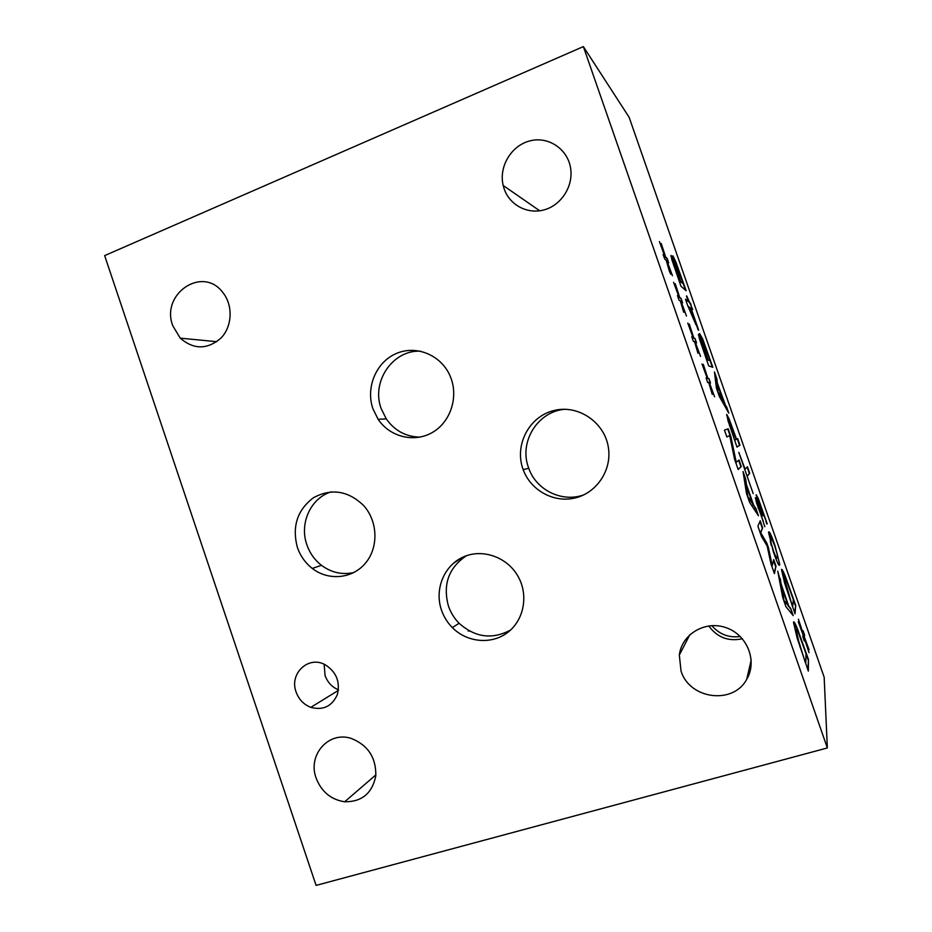 <?xml version="1.0" encoding="UTF-8"?>
<svg xmlns="http://www.w3.org/2000/svg" width="932" height="932" viewBox="0 0 932 932"><rect width="100%" height="100%" fill="white"/><g stroke="black" fill="none" stroke-linecap="round" stroke-linejoin="round"><path stroke-width="1.4" d="M706.852 359.333L708.099 359.81L701.074 341.333L706.468 359.461M701.493 343.675L701.225 344.327M706.479 359.507L708.099 359.81M700.841 341.683L701.062 343.838M702.996 343.733L708.145 360.136L710.091 360.567L704.161 343.966L702.122 340.46L703.474 346.646M708.565 359.985L710.091 360.567M702.099 340.471L701.959 341.776M701.971 341.881L699.687 333.703L702.646 338.864L712.817 367.266L708.716 365.938L699.513 339.073L698.546 334.273L702.577 343.896M698.383 334.739L701.505 341.881M710.033 360.591L712.293 367.092M702.646 338.864L703.998 343.57M699.676 333.551L702.239 339.015M718.456 392.442L722.917 400.259L718.036 392.593L717.547 384.834L718.036 392.593M722.917 400.259L717.547 384.834M726.482 406.503L728.789 413.121L719.341 396.426L716.417 388.05L714.448 371.926L716.848 378.811L717.349 383.087L727.577 410.989M723.954 402.076L726.075 406.655M717.349 383.087L717.489 384.858M722.859 400.282L723.535 402.216M716.848 378.811L716.929 383.238M714.693 373.988L716.428 378.963M734.964 440.067L736.21 439.403L729.208 421.485L734.579 440.195M728.696 422.103L729.826 426.39M728.02 420.705L726.75 414.472L729.045 418.724L736.56 439.217L737.678 438.623L739.95 445.17L736.967 447.08L728.02 420.705M739.95 445.17L736.932 446.976M737.282 438.832L739.542 445.31M726.611 414.833L731.166 425.33M757.518 504.643L758.357 508.616M763.285 521.279L756.574 502.989L755.409 497.653L759.196 506.053L756.167 494.764L758.194 498.271L767.222 523.866L758.52 501.614L762.819 515.839L757.856 504.538L758.555 507.707L764.834 526.708M759.067 506.134L760.186 509.583M758.24 501.696L758.194 502.977M765.976 521.442L766.803 524.005M756.12 495.078L760.477 505.354M755.374 498.131L758.287 504.981M770.881 539.139L771.02 542.762L773.467 550.917L776.286 557.884L777.346 557.674L777.172 554.051L774.725 545.931L772.011 539.197L770.881 539.139M771.067 538.708L770.333 541.271L771.242 545.511M774.667 555.472L776.706 558.396M773.292 551.616L768.492 532.265C769.086 530.308 771.218 534.653 774.888 545.278L779.746 564.547C779.315 567.087 777.172 562.777 773.292 551.616M776.624 551.837L779.338 562.812L779.14 565.188M768.62 531.986L772.989 541.247M792.736 605.975L793.318 599.579L786.701 581.242C785.024 577.048 784.103 575.487 783.917 576.57L792.34 606.103M786.247 586.717L786.247 588.232M783.928 576.5L783.486 577.549L785.816 586.857M785.525 576.838L795.707 605.252L795.031 613.838L784.581 582.954L781.482 569.545C781.832 568.567 783.183 571.001 785.525 576.838L787.691 583.782M795.707 605.252L794.681 612.837M793.307 599.719L795.276 605.381M781.494 569.51L785.105 576.966M802.568 632.595L798.409 619.186L803.058 633.282L803.058 630.696L804.537 634.96L804.398 637.127L809.069 649.79L804.817 639.072L809.034 652.68L804.339 638.385L804.351 641.088L802.825 636.719L803.023 634.599L798.258 621.714L802.242 632.688M804.339 638.385L803.908 639.806M804.398 637.127L804.7 639.096M804.537 634.96L803.955 637.255M803.058 632.071L804.106 635.088M803.058 633.282L802.382 632.653M747.452 466.711L749.736 473.27L747.068 476.077L753.173 493.599L738.785 452.288L745.111 469.169L747.452 466.711M747.115 467.072L749.316 473.409M749.736 473.27L747.476 475.972M688.585 306.395L695.959 324.802L688.154 306.558L690.53 307.863L696.379 324.651M686.768 295.945L692.709 309.506L691.055 308.259L698.697 330.208L687.676 305.498L685.486 299.219L688.294 301.444L686.43 296.073M688.294 301.444L685.731 299.906M696.297 324.674L698.103 329.846M690.507 303.191L692.08 309.028M688.83 301.863L690.099 303.343M679.23 280.031L680.814 281.452L673.626 262.521L678.857 280.171M673.929 264.513L673.696 265.282M678.892 280.252L680.814 281.452M673.312 262.812L673.51 264.676M675.886 265.865L680.977 282.14L683.319 283.712L677.366 267.041L675.106 262.952L676.248 268.451M680.756 281.476L680.977 282.14M681.397 281.977L683.319 283.712M675.036 262.975L675.467 266.028M674.395 263.826L672.916 255.811L675.945 262.183L686.173 290.737L680.966 286.24L671.844 259.597L671.087 255.426L674.407 263.849M670.854 255.834L674.069 263.185M683.261 283.736L685.509 290.155M675.945 262.183L677.005 266.133M672.648 256.137L675.537 262.346M827.348 747.953L824.156 677.18L629.135 117.292L583.362 46.6L104.652 255.613L316.088 885.4L827.348 747.953L583.362 46.6M678.869 295.84L675.234 283.712L679.743 297.529L681.047 298.357L682.608 302.853L681.152 301.595L686.476 316.018L681.245 302.667L683.68 312.29L680.383 300.989L679.044 300.186L677.436 295.56L678.985 296.982L673.568 282.303L678.578 295.945M707.143 377.087L703.322 364.424L707.936 378.555L708.949 378.52L710.522 383.029L709.357 382.633L714.611 396.846L709.532 383.949L712.246 394.364L708.751 382.493L707.714 382.574L706.107 377.938L707.353 378.485L702.006 364.004L706.84 377.204M757.902 526.207L760.197 520.778L762.644 527.803L760.768 532.72L766.919 543.309L768.434 547.643L772.255 565.724L773.711 559.584L775.995 566.155L774.399 573.611L770.904 563.569L767.199 546.105L761.456 536.413L757.902 526.207M790.732 608.479L793.214 615.621L785.886 606.604L782.729 597.529L777.742 571.176L781.645 585.645L788.775 606.138L790.732 608.479L792.34 614.549M797.058 637.721L793.493 622.32C793.773 620.84 795.147 623.124 797.617 629.193L808.475 659.46L808.335 671.11L797.058 637.721M755.98 508.651L758.45 515.769L749.596 502.36L746.45 493.331L743.049 471.522L745.623 478.908L746.509 484.722L753.615 505.121L755.98 508.651L757.401 514.173M724.455 430.118L728.183 428.802L730.909 436.654L736.257 462.295L739.029 459.977L741.301 466.513L738.167 469.518L734.544 459.115L729.721 435.652L726.832 436.945L724.455 430.118M692.989 336.429L689.261 324.033L693.827 338.013L694.981 338.398L696.553 342.906L695.237 342.079L700.538 356.397L695.377 343.267L697.952 353.286L694.55 341.706L693.361 341.345L691.754 336.72L693.152 337.699L687.769 323.113L692.697 336.534M664.761 255.321L661.219 243.462L665.681 257.127L667.137 258.374L668.698 262.871L667.091 261.181L672.45 275.709L667.137 262.137L670.737 274.194L669.432 271.363L666.229 260.343L664.737 259.096L663.141 254.483L664.842 256.347L659.39 241.563L664.481 255.426M678.985 296.982L677.739 296.434M681.152 301.595L681.082 302.725M681.047 298.357L681.886 302.236M679.743 297.529L680.605 298.52M678.752 295.875L679.288 297.704M707.353 378.485L706.246 378.369M709.357 382.633L709.38 383.996M708.949 378.52L709.951 382.831M707.015 377.134L707.481 378.718M775.995 566.155L774.131 572.831M773.502 560.435L775.541 566.295M772.255 565.724L768.434 547.643M766.919 543.309L767.98 547.795M760.768 532.72L766.465 543.449M762.644 527.803L760.302 532.871M759.918 521.419L762.19 527.943M784.534 601.024L787.983 605.194L784.057 601.163L782.181 588.535L784.057 601.163M787.983 605.194L782.181 588.535M788.775 606.138L790.278 608.608M781.645 585.645L782.146 588.546M787.948 605.206L788.321 606.278M780.329 578.609L781.191 585.785M778.337 574.31L779.874 578.749M805.796 662.372L805.982 653.647L798.922 634.144C797.163 629.776 796.231 628.354 796.114 629.857L798.794 641.531L805.33 662.501M798.794 641.531L800.052 647.111M796.161 629.543L795.672 630.871L798.328 641.67M808.475 659.46L807.881 669.805M805.982 653.74L808.021 659.588M797.617 629.193L801.042 639.62M793.54 622.04L797.163 629.321M748.478 497.42L752.648 503.688L748.012 497.572L746.416 487.25L748.012 497.572M752.648 503.688L746.87 487.11M753.615 505.121L755.526 508.802M746.509 484.722L746.835 487.11M752.613 503.699L753.161 505.272M745.623 478.908L746.054 484.873M743.456 474.108L745.181 479.06M729.721 435.652L726.82 436.898M741.301 466.513L738.097 469.297M738.645 460.303L740.858 466.664M736.257 462.295L730.909 436.654M727.741 428.965L730.467 436.805M693.152 337.699L691.975 337.361M695.237 342.079L695.225 343.325M694.981 338.398L695.901 342.498M693.827 338.013L694.538 338.561M692.872 336.475L693.373 338.176M664.842 256.347L663.514 255.566M667.091 261.181L666.974 262.207M667.137 258.374L667.906 262.032M665.681 257.127L666.683 258.548M664.656 255.356L665.227 257.302M457.204 560.342L455.2 561.775M452.917 563.674L462.528 557.313M742.373 638.746C728.44 641.74 717.232 637.465 708.739 625.908M711.815 625.617C719.353 634.354 728.836 637.977 740.276 636.509M468.167 630.999L469.542 631.057M172.793 325.757C160.339 293.93 202.757 265.189 222.865 292.566C233.175 305.265 232.348 326.235 221.129 337.932C207.475 349.733 193.844 349.815 180.237 338.153L172.793 325.757M316.123 778.057C307.339 754.873 328.891 730.56 351.644 738.575C368.163 745.379 376.213 757.821 375.794 775.913C372.218 793.318 361.849 801.939 344.677 801.776C330.942 799.644 321.423 791.734 316.123 778.057M681.001 670.865L679.335 655.033C681.758 634.098 705.326 620.141 726.179 627.725C747.208 634.832 757.704 661.138 746.718 679.323C733.03 705.151 689.296 699.128 681.001 670.865M504.165 188.858L503.187 185.48C498.585 166.712 511.307 145.392 530.063 140.849C548.75 135.979 568.38 149.504 570.745 169.158C573.098 186.75 561.122 205.087 544.416 209.793C527.745 214.686 509.711 205.203 504.165 188.858M420.67 351.201C392.838 349.558 371.006 381.736 381.153 408.554L386.279 418.899C394.632 430.654 405.828 436.747 419.854 437.155M372.917 408.74C365.589 387.63 375.992 362.397 395.855 353.706C415.614 344.735 440.615 354.614 449.841 375.398C459.033 395.471 451.239 421.299 432.937 432.122C414.752 443.154 390.019 437.201 378.124 419.284L372.917 408.74M331.186 491.863C310.729 498.038 299.172 523.435 306.838 544.696C309.75 553.095 314.632 559.969 321.47 565.316C331.419 572.667 342.23 575.067 353.915 572.528M297.39 547.422C291.879 526.58 297.261 510.002 313.513 497.688C331.489 488.053 348.219 490.71 363.713 505.633C377.903 521.337 378.707 547.41 365.554 563.045C352.564 578.83 328.53 581.102 312.278 568.438C305.323 562.975 300.36 555.973 297.39 547.422M565.025 409.276C537.857 411.175 518.821 441.861 528.444 467.41L528.747 468.272C536.284 490.232 562.38 502.93 584.038 494.764M522.864 468.761C514.347 444.692 529.364 416.289 554.074 410.499C578.679 404.22 605.59 422.953 608.573 448.898C611.439 471.126 596.154 493.191 574.881 498.026C553.643 503.082 530.623 490.279 523.178 469.635L522.864 468.761M466.454 555.717C448.665 567.705 442.653 584.481 448.42 606.021C450.692 612.58 454.257 618.335 459.115 623.275C475.134 637.546 492.294 639.795 510.596 630.02M441.442 609.994C434.254 589.245 444.156 565.211 463.577 556.847C482.904 548.249 507.963 557.359 518.495 577.176C528.689 595.932 523.714 620.584 507.439 632.642C491.281 644.862 466.955 642.474 452.335 627.586C447.372 622.553 443.748 616.681 441.442 609.994M324.126 664.236L325.058 675.514C327.528 682.329 331.99 687.094 338.433 689.808M296.096 691.963C289.071 673.673 308.387 655.301 325.093 664.702C336.277 671.786 340.378 681.735 337.372 694.55C332.06 706.316 323.206 710.592 310.799 707.365C303.716 704.557 298.811 699.419 296.096 691.963M216.841 341.695L180.237 338.153M375.887 774.876L344.677 801.776M751.215 659.891L746.718 679.323M689.866 634.68L679.335 655.033M539.733 210.807L503.187 185.48M386.279 418.899L378.124 419.284M321.47 565.316L312.278 568.438M528.747 468.272L523.178 469.635M459.115 623.275L452.335 627.586M338.351 690.414L310.799 707.365"/></g></svg>
